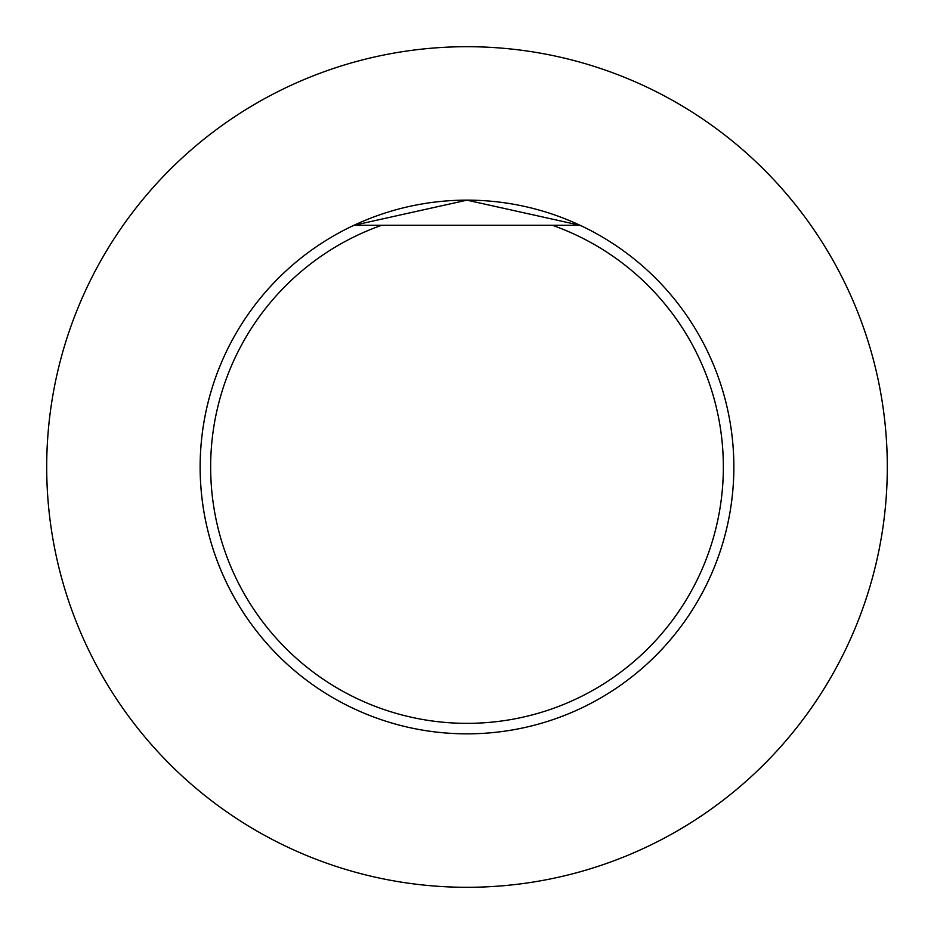 <?xml version="1.0" encoding="UTF-8"?>
<svg xmlns="http://www.w3.org/2000/svg" width="934" height="934" viewBox="0 0 934 934"><rect width="100%" height="100%" fill="white"/><g stroke="black" fill="none" stroke-linecap="round" stroke-linejoin="round"><path stroke-width="1.4" d="M353.939 225.281A266.844 266.844 0 0 0 467 733.844A266.844 266.844 0 0 0 580.061 225.281L466.953 200.156L353.939 225.281A266.844 266.844 0 0 1 676.251 632.587A266.844 266.844 0 0 1 257.749 632.587A266.844 266.844 0 0 1 353.939 225.281L552.356 225.281A256.336 256.336 0 0 1 673.11 619.417A256.336 256.336 0 0 1 260.89 619.417A256.336 256.336 0 0 1 381.644 225.281M580.061 225.281L552.356 225.281M467 46.7A420.3 420.3 0 0 0 103.009 677.15A420.3 420.3 0 0 0 830.991 677.15A420.3 420.3 0 0 0 467 46.7"/></g></svg>
